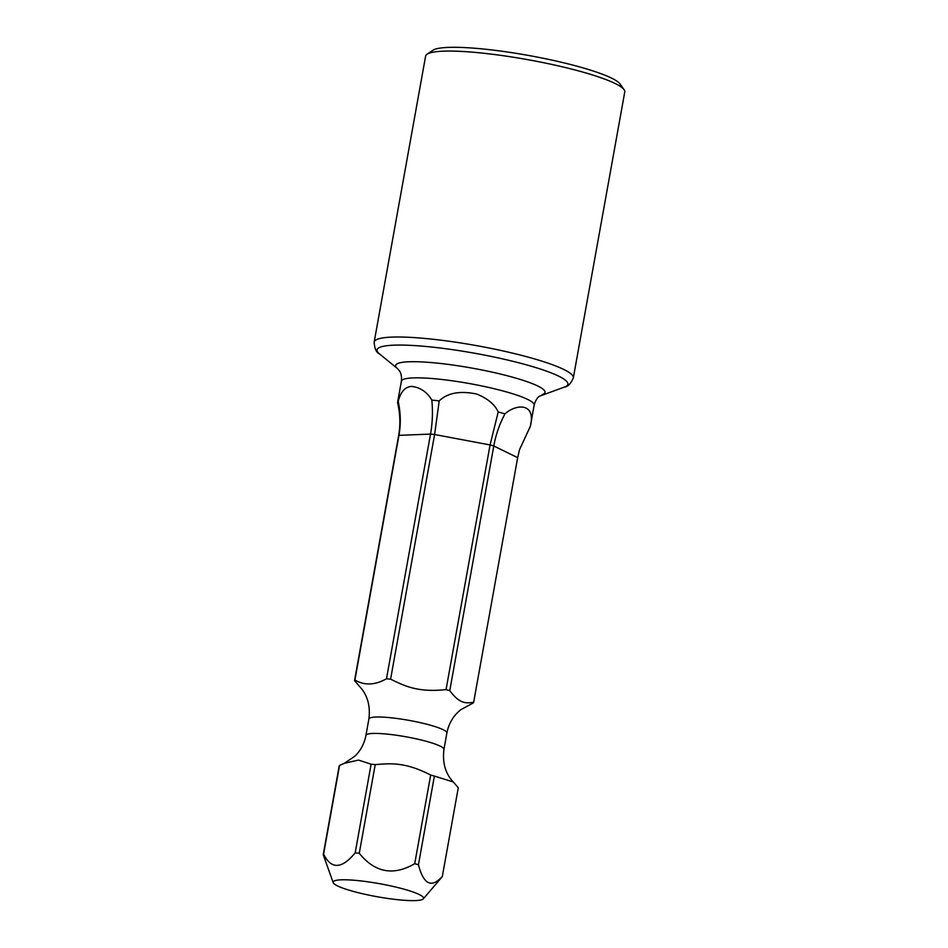 <?xml version="1.0" encoding="UTF-8"?>
<svg xmlns="http://www.w3.org/2000/svg" width="948" height="948" viewBox="0 0 948 948"><rect width="100%" height="100%" fill="white"/><g stroke="black" fill="none" stroke-linecap="round" stroke-linejoin="round"><path stroke-width="1.42" d="M352.68 891.227A45.931 6.636 10.2 0 1 333.198 882.647A45.931 6.636 10.2 0 1 356.164 880.431A45.931 6.636 10.2 0 1 404.014 889.177A45.931 6.636 10.2 0 1 423.294 898.858A45.931 6.636 10.2 0 1 352.68 891.227M441.958 877.03A60.53 8.733 -169.8 0 0 442.017 876.971A60.53 8.733 -169.8 0 0 442.325 876.426L458.275 787.764L453.298 781.958L434.397 776.08L418.447 864.742A60.53 8.733 -169.8 0 0 416.61 864.221A60.53 8.733 -169.8 0 0 414.714 863.699C393.396 876.106 374.91 872.622 359.268 853.271A60.53 8.733 -169.8 0 0 355.18 852.845C341.801 869.138 331.267 869.553 323.588 854.101A60.53 8.733 -169.8 0 0 323.232 854.717L333.198 882.647M418.447 864.742C423.555 884.508 431.518 888.406 442.325 876.426M519.528 449.66L530.347 426.28A67.45 9.741 10.2 0 1 530.335 426.351A67.45 9.741 10.2 0 1 530.098 426.932L519.528 449.66L517.667 457.671L473.644 702.338A60.53 8.733 -169.8 0 1 473.289 702.942L460.752 709.732L457.884 712.256C452.149 717.861 448.487 724.782 446.887 733.005A39.626 5.724 10.2 0 0 430.036 725.101A39.626 5.724 -169.8 0 0 390.209 717.695A39.626 5.724 -169.8 0 0 368.891 718.963C370.526 705.608 367.397 694.765 359.529 686.435L354.552 680.628A60.53 8.733 -169.8 0 1 354.919 680.012C364.47 685.665 375.005 685.238 386.5 678.756L430.522 434.089C432.525 422.95 432.952 411.622 431.814 400.092C427.05 391.986 420.308 387.412 411.586 386.393C405.021 386.926 400.566 391.939 398.219 401.442C400.696 412.913 400.933 424.218 398.942 435.345L354.919 680.012M498.21 411.965A67.45 9.741 10.2 0 1 504.952 413.849C499.513 424.135 495.792 434.848 493.79 445.987L449.767 690.654A60.53 8.733 -169.8 0 0 447.93 690.132A60.53 8.733 -169.8 0 0 446.046 689.611L490.069 444.944L498.21 411.965C494.998 404.618 487.865 398.646 476.785 394.06C460.088 390.588 447.563 392.863 439.208 400.874L434.611 434.516L390.588 679.183A60.53 8.733 -169.8 0 0 386.5 678.756M434.397 776.08A60.53 8.733 -169.8 0 0 432.561 775.559A60.53 8.733 -169.8 0 0 430.676 775.037L414.714 863.699M430.676 775.037C404.855 761.777 390.647 763.448 375.218 764.609L359.268 853.271M375.218 764.609A60.53 8.733 -169.8 0 0 371.13 764.183L355.18 852.845M449.767 690.654C460.325 704.826 466.724 703.049 473.644 702.338M390.588 679.183C404.618 685.914 417.44 692.621 446.046 689.611M371.13 764.183L358.427 760.083L344.337 763.306L339.55 765.439A60.53 8.733 -169.8 0 0 339.183 766.055L323.232 854.717M431.814 400.092A67.45 9.741 10.2 0 1 439.208 400.874M530.347 426.28C536.319 402.343 515.913 403.943 504.952 413.849M517.667 457.671L493.79 445.987A60.53 8.733 10.2 0 0 490.069 444.944L434.611 434.516A60.53 8.733 10.2 0 0 430.522 434.089L398.942 435.345A60.53 8.733 -169.8 0 0 398.575 435.962C400.577 424.822 400.234 413.684 397.556 402.545A67.45 9.741 10.2 0 1 397.567 402.462A67.45 9.741 10.2 0 1 398.219 401.442M398.575 435.962L354.552 680.628M339.55 765.439L323.588 854.101M425.616 56.122A101.175 14.599 10.2 0 1 427.062 54.226A101.175 14.599 10.2 0 1 443.19 51.18A101.175 14.599 10.2 0 1 549.034 63.836A101.175 14.599 10.2 0 1 624.08 89.669A101.175 14.599 10.2 0 1 624.768 91.956L573.327 377.885A101.175 14.599 10.2 0 0 504.597 351.293A101.175 14.599 10.2 0 0 391.749 337.109A101.175 14.599 10.2 0 0 374.176 342.05L425.616 56.122M427.062 54.226L432.857 50.28A96.115 13.876 10.2 0 1 448.179 47.4A96.115 13.876 10.2 0 1 548.726 59.416A96.115 13.876 10.2 0 1 620.028 83.957L624.08 89.669M446.887 733.005L443.937 749.418A39.626 5.724 10.2 0 0 427.086 741.526A39.626 5.724 -169.8 0 0 387.246 734.119A39.626 5.724 -169.8 0 0 365.94 735.387L368.891 718.963M397.567 402.462L401.395 381.203A67.45 9.741 10.2 0 1 413.115 377.908A67.45 9.741 10.2 0 1 488.339 387.365A67.45 9.741 10.2 0 1 534.162 405.092C536.224 397.52 539.779 396.098 539.388 396.228L564.167 387.175C567.722 386.903 570.767 383.81 573.327 377.885M401.395 381.203C402.106 373.394 399.274 370.822 399.594 371.071L397.591 368.654A75.876 10.949 10.2 0 1 408.837 361.781A75.876 10.949 10.2 0 1 502.333 374.507A75.876 10.949 10.2 0 1 542.102 394.652M397.591 368.654L379.52 353.948A96.957 13.995 10.2 0 1 393.882 345.167A96.957 13.995 10.2 0 1 513.354 361.425A96.957 13.995 10.2 0 1 564.167 387.175M423.294 898.858L442.017 876.971M443.937 749.418C442.301 762.785 445.43 773.627 453.298 781.958M344.337 763.306L354.955 756.137C360.69 750.532 364.352 743.611 365.94 735.387M530.335 426.351L534.162 405.092M379.52 353.948C376.285 352.455 374.507 348.485 374.176 342.05"/></g></svg>
